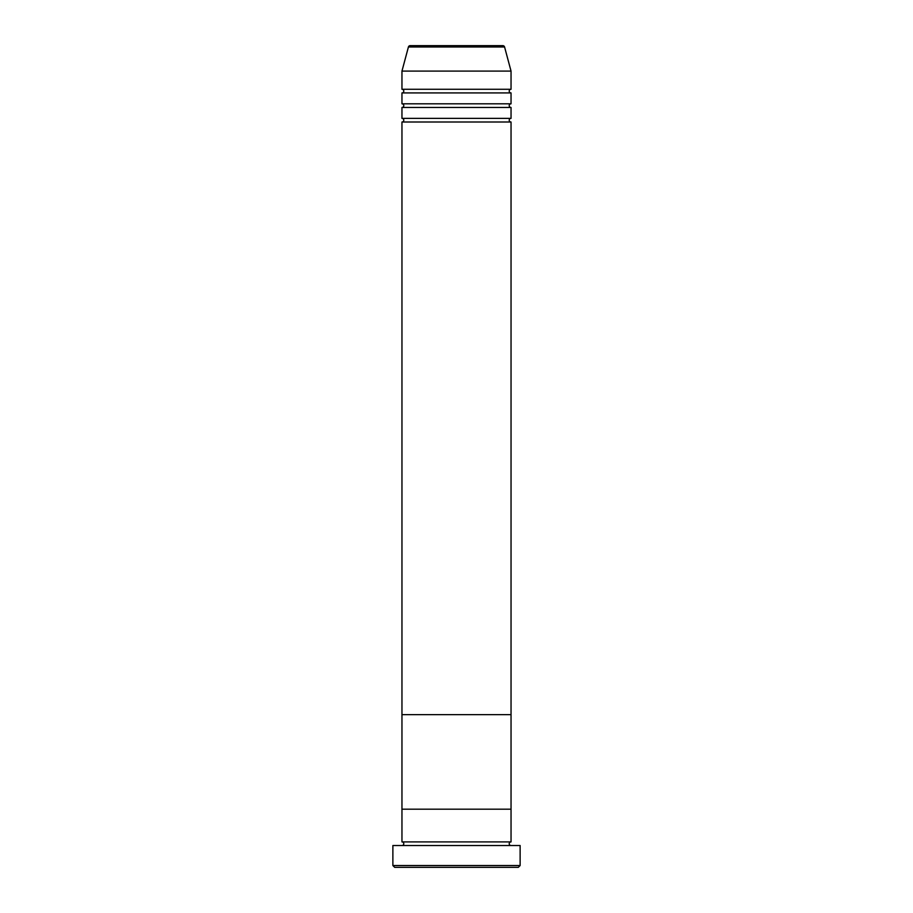 <?xml version="1.0" encoding="UTF-8"?>
<svg xmlns="http://www.w3.org/2000/svg" width="913" height="913" viewBox="0 0 913 913"><rect width="100%" height="100%" fill="white"/><g stroke="black" fill="none" stroke-linecap="round" stroke-linejoin="round"><path stroke-width="0.68" stroke-dasharray="4.57 3.42" d="M401.96 845.529L511.04 845.529L401.96 845.529M401.96 841.9L511.04 841.9M401.96 809.18L511.04 809.18L401.96 809.18M394.69 867.35L518.31 867.35M392.875 845.529L520.125 845.529M520.125 865.535L392.875 865.535M401.96 118.37L511.04 118.37M401.96 122L511.04 122M401.96 103.82L511.04 103.82M401.96 107.46L511.04 107.46M401.96 89.28L511.04 89.28M401.96 92.921L511.04 92.921M401.96 71.1L511.04 71.1M401.96 714.639L511.04 714.639L401.96 714.639M408.419 46.997L504.581 46.997"/><path stroke-width="1.37" d="M518.31 867.35L394.69 867.35L392.875 865.535L520.125 865.535L518.31 867.35M502.823 45.65L410.177 45.65L502.823 45.65A1.815 1.815 0 0 1 504.581 46.997L511.04 71.1L511.04 89.28A1.815 1.815 0 0 0 509.214 91.095A1.815 1.815 0 0 0 511.04 92.921L511.04 103.82A1.815 1.815 0 0 0 509.214 105.646A1.815 1.815 0 0 0 511.04 107.46L511.04 118.37A1.815 1.815 0 0 0 509.214 120.185A1.815 1.815 0 0 0 511.04 122L401.96 122L401.96 809.18L511.04 809.18L401.96 809.18L401.96 841.9A1.815 1.815 0 0 1 403.786 843.715A1.815 1.815 0 0 1 401.96 845.529M511.04 122L511.04 841.9A1.815 1.815 0 0 0 509.214 843.715A1.815 1.815 0 0 0 511.04 845.529M511.04 841.9L401.96 841.9M520.125 865.535L520.125 845.529L392.875 845.529L392.875 865.535M511.04 107.46L401.96 107.46L401.96 118.37A1.815 1.815 0 0 1 403.786 120.185A1.815 1.815 0 0 1 401.96 122M511.04 92.921L401.96 92.921L401.96 103.82A1.815 1.815 0 0 1 403.786 105.646A1.815 1.815 0 0 1 401.96 107.46M410.177 45.65A1.815 1.815 0 0 0 408.419 46.997L401.96 71.1L401.96 89.28A1.815 1.815 0 0 1 403.786 91.095A1.815 1.815 0 0 1 401.96 92.921M511.04 118.37L401.96 118.37M511.04 714.639L401.96 714.639L511.04 714.639M511.04 71.1L401.96 71.1M511.04 89.28L401.96 89.28M511.04 103.82L401.96 103.82M504.581 46.997L408.419 46.997"/></g></svg>

